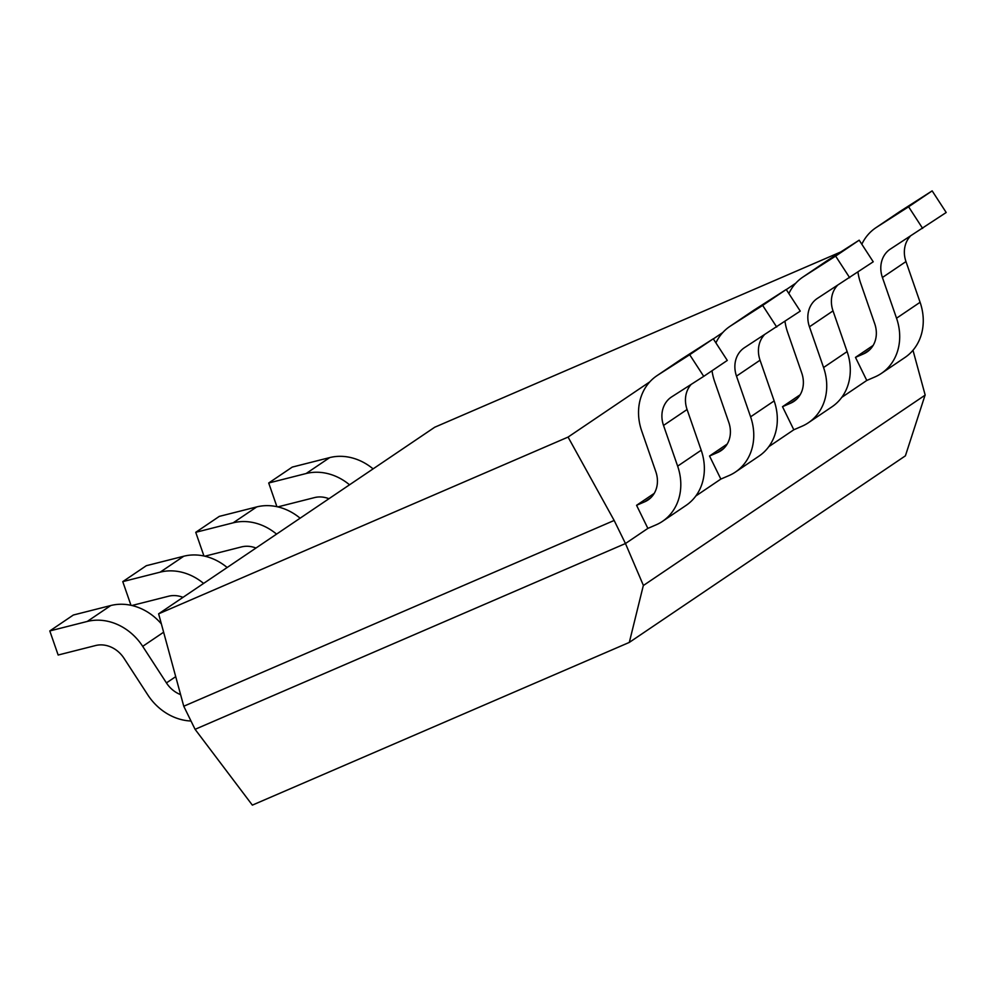 <?xml version="1.0" encoding="UTF-8"?>
<svg xmlns="http://www.w3.org/2000/svg" width="996" height="996" viewBox="0 0 996 996"><rect width="100%" height="100%" fill="white"/><g stroke="black" fill="none" stroke-linecap="round" stroke-linejoin="round"><path stroke-width="1.49" d="M925.047 395.188L905.401 455.832L629.31 642.408L643.316 585.548L925.184 395.101L912.983 350.268M629.31 642.408L252.349 805.129L195.079 729.321L625.463 543.53L647.873 528.39L636.569 505.308L644.748 501.785A27.141 23.331 -124.1 0 0 648.047 499.98A27.141 23.331 -124.1 0 0 655.816 471.668L641.698 430.957A52.925 45.505 55.9 0 1 656.85 375.766A52.925 45.505 55.9 0 1 657.659 375.218L689.693 354.725L703.736 376.351L671.702 396.856A27.141 23.331 -124.1 0 0 671.292 397.13A27.141 23.331 -124.1 0 0 663.523 425.429L677.641 466.14A52.925 45.505 55.9 0 1 662.489 521.344A52.925 45.505 55.9 0 1 656.053 524.855L647.873 528.39L625.463 543.53L643.428 585.499M715.9 342.873A52.925 45.505 55.9 0 1 729.819 326.451L753.374 310.528A52.925 45.505 55.9 0 1 754.184 309.993L786.218 289.487L800.261 311.113L744.672 347.542A27.141 23.331 -124.1 0 0 744.261 347.816A27.141 23.331 -124.1 0 0 736.492 376.127L750.598 416.826A52.925 45.505 55.9 0 1 735.459 472.029A52.925 45.505 55.9 0 1 729.022 475.553L720.843 479.076L695.818 495.996L720.843 479.076L709.538 456.006L717.718 452.47A27.141 23.331 -124.1 0 0 721.017 450.665A27.141 23.331 -124.1 0 0 728.786 422.354L714.667 381.642A52.925 45.505 55.9 0 1 712.028 370.749M788.869 293.559A52.925 45.505 55.9 0 1 802.788 277.137L826.344 261.213A52.925 45.505 55.9 0 1 827.153 260.678L859.187 240.173L873.231 261.799L817.641 298.227A27.141 23.331 -124.1 0 0 817.218 298.501A27.141 23.331 -124.1 0 0 809.449 326.812L823.568 367.524A52.925 45.505 55.9 0 1 808.428 422.715A52.925 45.505 55.9 0 1 801.992 426.238L793.812 429.774L768.788 446.681L793.812 429.774L782.507 406.692L790.687 403.156A27.141 23.331 -124.1 0 0 793.986 401.351A27.141 23.331 -124.1 0 0 801.755 373.039L787.637 332.34A52.925 45.505 55.9 0 1 784.997 321.434M861.826 244.244A52.925 45.505 55.9 0 1 875.758 227.823L899.313 211.911A52.925 45.505 55.9 0 1 900.123 211.376L932.156 190.871L946.2 212.497L890.611 248.913A27.141 23.331 -124.1 0 0 890.187 249.187A27.141 23.331 -124.1 0 0 882.419 277.498L896.537 318.21A52.925 45.505 55.9 0 1 881.385 373.4A52.925 45.505 55.9 0 1 874.961 376.924L866.781 380.46L841.757 397.367L866.781 380.46L855.477 357.377L863.657 353.841A27.141 23.331 -124.1 0 0 866.956 352.036A27.141 23.331 -124.1 0 0 874.725 323.737L860.606 283.026A52.925 45.505 55.9 0 1 857.967 272.12M649.828 381.829L568.069 437.082L158.625 613.822L434.717 427.234L840.798 251.951M795.767 283.2L786.292 289.599M722.797 332.515L713.323 338.914M158.625 613.822L183.762 706.239L614.159 520.46L625.463 543.53L195.079 729.321L183.762 706.239L614.159 520.46L568.069 437.082M654.223 493.381L636.569 505.308M727.192 444.067L709.538 456.006M800.162 394.765L782.507 406.692M873.119 345.45L855.477 357.377M277.847 506.889L314.487 497.602A27.141 23.331 55.9 0 1 328.941 498.722M373.089 468.879A52.925 45.505 -124.1 0 0 329.701 457.6L292.264 467.087L268.708 482.998L276.913 506.678M349.534 484.803A52.925 45.505 -124.1 0 0 306.133 473.523L268.708 482.998M204.877 556.191L241.518 546.916A27.141 23.331 55.9 0 1 255.972 548.037M300.12 518.194A52.925 45.505 -124.1 0 0 256.731 506.914L219.294 516.389L195.739 532.312L203.943 555.98M276.564 534.117A52.925 45.505 -124.1 0 0 233.176 522.825L195.739 532.312M131.908 605.506L168.548 596.231A27.141 23.331 55.9 0 1 183.003 597.351M227.15 567.508A52.925 45.505 -124.1 0 0 183.762 556.229L146.325 565.703L122.769 581.627L130.974 605.294M203.595 583.419A52.925 45.505 -124.1 0 0 160.207 572.14L122.769 581.627M161.364 623.894A52.925 45.505 -124.1 0 0 110.793 605.531L73.355 615.018L49.8 630.941L58.154 655.019L95.591 645.533A27.141 23.331 55.9 0 1 124.027 658.306L147.769 694.859A52.925 45.505 -124.1 0 0 191.008 721.017M180.612 694.635A27.141 23.331 55.9 0 1 166.432 682.907L142.702 646.354A52.925 45.505 -124.1 0 0 87.237 621.454L49.8 630.941M910.095 236.45A27.141 23.331 -124.1 0 0 905.974 261.575L920.092 302.286A52.925 45.505 55.9 0 1 904.953 357.489L881.385 373.4M932.156 190.871L908.601 206.782L922.645 228.408M875.758 227.823A52.925 45.505 55.9 0 1 876.567 227.287L908.601 206.782M837.126 285.765A27.141 23.331 -124.1 0 0 833.017 310.889L847.123 351.6A52.925 45.505 55.9 0 1 831.984 406.804L808.428 422.715M859.187 240.173L835.632 256.096L849.675 277.722M802.788 277.137A52.925 45.505 55.9 0 1 803.598 276.602L835.632 256.096M764.156 335.067A27.141 23.331 -124.1 0 0 760.048 360.203L774.153 400.915A52.925 45.505 55.9 0 1 759.014 456.106L735.459 472.029M786.218 289.487L762.662 305.411L776.706 327.037M729.819 326.451A52.925 45.505 55.9 0 1 730.628 325.916L762.662 305.411M691.187 384.381A27.141 23.331 -124.1 0 0 687.078 409.518L701.196 450.217A52.925 45.505 55.9 0 1 686.045 505.42L662.489 521.344M656.85 375.766L680.405 359.842A52.925 45.505 55.9 0 1 681.214 359.307L713.26 338.802L727.292 360.428L703.736 376.351M713.26 338.802L689.693 354.725M329.701 457.6L306.133 473.523M256.731 506.914L233.176 522.825M183.762 556.229L160.207 572.14M110.793 605.531L87.237 621.454M163.63 632.211L142.702 646.354M175.719 676.645L166.432 682.907M920.092 302.286L896.537 318.21M905.974 261.575L882.419 277.498M900.123 211.376L876.567 227.287M869.857 349.658L863.657 353.841M847.123 351.6L823.568 367.524M833.017 310.889L809.449 326.812M827.153 260.678L803.598 276.602M796.887 398.96L790.687 403.156M774.153 400.915L750.598 416.826M760.048 360.203L736.492 376.127M754.184 309.993L730.628 325.916M723.918 448.275L717.718 452.47M701.196 450.217L677.641 466.14M687.078 409.518L663.523 425.429M681.214 359.307L657.659 375.218M650.948 497.589L644.748 501.785"/></g></svg>
